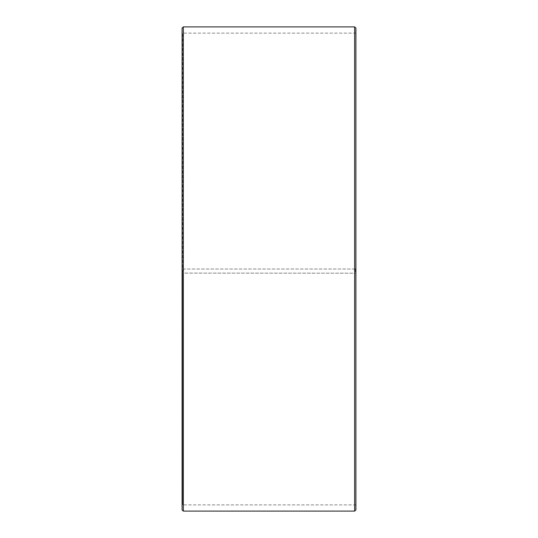 <?xml version="1.0" encoding="UTF-8"?>
<svg xmlns="http://www.w3.org/2000/svg" width="538" height="538" viewBox="0 0 538 538"><rect width="100%" height="100%" fill="white"/><g stroke="black" fill="none" stroke-linecap="round" stroke-linejoin="round"><path stroke-width="0.4" stroke-dasharray="2.69 2.02" d="M182.59 269L355.907 269L182.59 269L182.59 33.107L182.59 504.893L182.59 273.116L182.093 273.122L355.907 273.203L182.59 273.116M355.41 269L355.41 273.116M355.907 28.144L355.907 273.122M354.663 269L354.663 26.9M183.337 269L183.337 26.9M355.907 505.39L355.41 504.893L182.59 504.893L182.093 505.39L182.093 28.144M182.093 505.39L182.093 273.122M182.093 509.856L182.093 273.203M183.337 511.1L183.337 273.223M354.663 511.1L354.663 273.223M355.907 509.856L355.907 273.203M355.907 32.61L355.41 33.107L182.59 33.107L182.093 32.61"/><path stroke-width="0.81" d="M355.907 28.144L355.907 509.856L354.663 511.1L354.663 26.9L355.907 28.144M183.337 511.1L182.093 509.856L182.093 28.144L183.337 26.9L183.337 511.1L354.663 511.1M183.337 26.9L354.663 26.9"/></g></svg>
